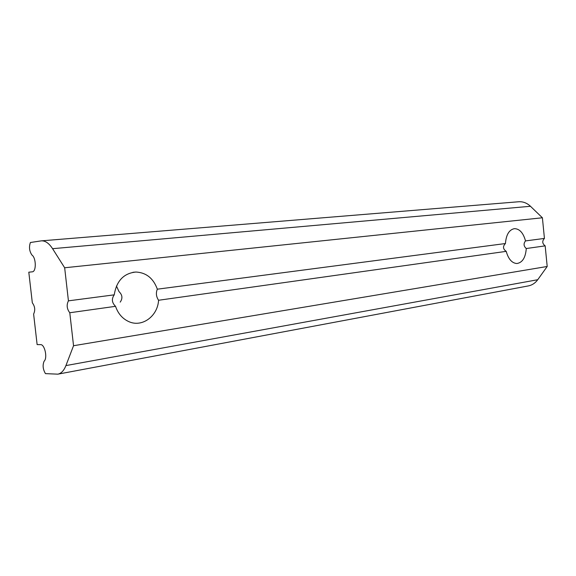 <?xml version="1.0" encoding="UTF-8"?>
<svg xmlns="http://www.w3.org/2000/svg" width="576" height="576" viewBox="0 0 576 576"><rect width="100%" height="100%" fill="white"/><g stroke="black" fill="none" stroke-linecap="round" stroke-linejoin="round"><path stroke-width="0.86" d="M545.17 245.866C542.232 243.612 541.987 241.135 544.435 238.428L525.521 240.912C523.368 243.626 523.62 246.168 526.277 248.53L545.17 245.866L547.2 266.479L537.732 279.72C535.255 283.097 532.138 285.156 528.386 285.905L57.859 374.162L45.461 373.63C42.898 369.302 42.451 365.155 44.129 361.181C47.729 358.085 44.748 344.232 40.579 344.635L37.123 344.592L33.617 314.057C35.417 310.205 34.985 306.461 32.321 302.81L28.8 272.196L32.256 271.829M537.732 279.72L65.923 365.587L73.541 345.73L69.782 312.754C66.845 308.894 66.391 304.927 68.429 300.845L114.242 294.84C111.413 298.894 111.845 302.717 115.538 306.317C118.03 313.56 122.4 318.636 128.628 321.53C141.97 327.859 157.738 316.217 158.566 300.262L506.21 251.352C508.392 259.099 511.949 263.16 516.874 263.52C522.425 262.656 525.557 257.659 526.277 248.53M69.782 312.754L115.538 306.317M525.521 240.912C523.289 232.862 519.581 228.773 514.397 228.65C509.141 229.73 506.153 234.698 505.433 243.54C502.646 246.413 502.906 249.019 506.21 251.352M116.453 286.02L119.023 291.629C122.422 294.912 122.818 298.411 120.197 302.126M28.8 272.196L32.213 271.836C36.439 271.865 36.223 257.81 31.939 255.046C29.362 251.237 28.85 247.061 30.398 242.51L41.35 240.854C45.281 240.631 49.018 243.245 52.574 248.688L530.467 206.28L542.398 217.778L544.435 238.428M41.35 240.854L518.645 201.758C522.994 201.47 526.932 202.975 530.467 206.28M65.923 365.587C63.929 370.606 61.243 373.464 57.859 374.162M68.429 300.845L64.663 267.768L52.574 248.688M64.663 267.768L542.398 217.778M505.433 243.54L157.334 289.188C153.403 278.345 146.282 272.621 135.979 272.03C123.782 273.226 116.539 280.829 114.242 294.84M73.541 345.73L547.2 266.479M157.334 289.188C155.765 292.939 156.175 296.626 158.566 300.262M132.912 272.304L135.979 272.03"/></g></svg>
